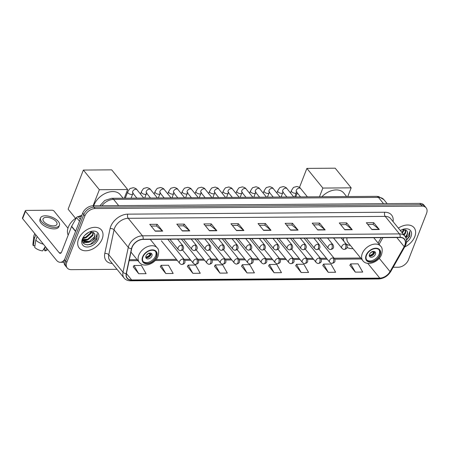 <?xml version="1.0" encoding="UTF-8"?>
<svg xmlns="http://www.w3.org/2000/svg" width="449" height="449" viewBox="0 0 449 449"><rect width="100%" height="100%" fill="white"/><g stroke="black" fill="none" stroke-linecap="round" stroke-linejoin="round"><path stroke-width="0.67" d="M343.608 237.919A15.81 10.664 140.9 0 0 343.317 240.563M347.066 247.393A15.81 10.664 140.9 0 0 353.015 248.623M393.161 267.273L398.196 267.239A8.952 6.033 140.9 0 0 408.438 259.848L426.55 213.398A8.952 6.033 140.9 0 0 426.107 207.808L423.884 205.07A8.952 6.033 140.9 0 0 419.804 203.386L92.904 205.81A8.952 6.033 140.9 0 0 82.661 213.196L64.549 259.651A8.952 6.033 140.9 0 0 64.993 265.241L66.104 266.605A8.952 6.033 140.9 0 1 65.661 261.015A8.952 6.033 140.9 0 0 66.104 266.605L67.215 267.974A8.952 6.033 140.9 0 0 71.296 269.664L117.026 269.321M426.107 207.808A8.952 6.033 140.9 0 0 422.026 206.119L95.126 208.544A8.952 6.033 140.9 0 0 84.883 215.93L83.772 214.566L65.661 261.015L83.772 214.566A8.952 6.033 140.9 0 1 94.015 207.174A8.952 6.033 140.9 0 0 83.772 214.566L82.661 213.196M422.026 206.119L420.915 204.75L94.015 207.174L420.915 204.75A8.952 6.033 140.9 0 1 424.995 206.439A8.952 6.033 140.9 0 0 420.915 204.75L419.804 203.386M78.536 239.137A14.317 9.653 140.9 0 0 79.243 248.084A14.317 9.653 140.9 0 0 91.186 249.655A14.317 9.653 140.9 0 0 102.17 238.963A14.317 9.653 140.9 0 0 101.463 230.017A14.317 9.653 140.9 0 0 89.514 228.446A14.317 9.653 140.9 0 0 78.536 239.137A14.317 9.653 140.9 0 0 79.243 248.084A14.317 9.653 140.9 0 0 91.186 249.655A14.317 9.653 140.9 0 0 102.17 238.963A14.317 9.653 140.9 0 0 101.463 230.017A14.317 9.653 140.9 0 0 89.514 228.446A14.317 9.653 140.9 0 0 78.536 239.137M404.672 246.961A14.317 9.653 140.9 0 0 414.786 236.645A14.317 9.653 140.9 0 0 414.085 227.699A14.317 9.653 140.9 0 0 398.375 228.131A14.317 9.653 140.9 0 1 414.085 227.699A14.317 9.653 140.9 0 1 414.786 236.645A14.317 9.653 140.9 0 1 404.672 246.961M132.107 247.287A9.547 6.438 -39.1 0 1 143.035 239.407L400.02 237.499A9.547 6.438 -39.1 0 1 404.375 239.3A9.547 6.438 -39.1 0 1 404.201 246.624L390.046 271.594A9.547 6.438 -39.1 0 1 379.77 278.116L131.636 279.957A9.547 6.438 -39.1 0 1 127.28 278.156A9.547 6.438 -39.1 0 1 126.399 273.548L131.697 248.645A9.547 6.438 -39.1 0 1 132.107 247.287M131.911 247.287A9.783 6.6 140.9 0 0 131.49 248.679L126.191 273.587A9.783 6.6 140.9 0 0 131.563 280.154L379.697 278.313A9.783 6.6 140.9 0 0 390.232 271.628L404.381 246.658A9.783 6.6 140.9 0 0 400.098 237.302L143.108 239.21A9.783 6.6 140.9 0 0 131.911 247.287M367.742 224.449L373.113 224.41L379.096 229.321A2.385 1.347 89.6 0 1 379.304 229.529L373.742 222.693L366.356 222.749L371.918 229.585L379.304 229.529M373.074 224.41L373.742 222.693M340.668 224.652L346.039 224.612L352.022 229.523A2.385 1.347 89.6 0 1 352.224 229.731L346.667 222.895L339.281 222.945L344.838 229.787L352.224 229.731M345.994 224.612L346.667 222.895M313.593 224.854L318.958 224.814L324.941 229.725A2.385 1.347 89.6 0 1 325.149 229.933L319.587 223.091L312.207 223.147L317.763 229.983L325.149 229.933M318.919 224.814L319.587 223.091M286.513 225.056L291.884 225.016L297.867 229.922A2.385 1.347 89.6 0 1 298.069 230.129L292.512 223.293L285.126 223.349L290.688 230.185L298.069 230.129M291.839 225.016L292.512 223.293M151.128 226.06L156.499 226.021L162.476 230.926A2.385 1.347 89.6 0 1 162.684 231.134L157.128 224.298L149.742 224.354L155.298 231.19L162.684 231.134M156.454 226.021L157.128 224.298M178.202 225.858L183.574 225.819L189.557 230.73A2.385 1.347 89.6 0 1 189.759 230.938L184.202 224.096L176.816 224.152L182.378 230.988L189.759 230.938M183.529 225.819L184.202 224.096M205.283 225.656L210.648 225.617L216.631 230.528A2.385 1.347 89.6 0 1 216.839 230.735L211.277 223.899L203.897 223.95L209.453 230.792L216.839 230.735M210.609 225.617L211.277 223.899M232.358 225.454L237.729 225.415L243.712 230.326A2.385 1.347 89.6 0 1 243.914 230.533L238.357 223.697L230.971 223.754L236.533 230.59L243.914 230.533M237.684 225.415L238.357 223.697M259.438 225.258L264.803 225.213L270.786 230.124A2.385 1.347 89.6 0 1 270.994 230.331L265.432 223.495L258.052 223.551L263.608 230.388L270.994 230.331M264.764 225.218L265.432 223.495M84.883 215.93L66.772 262.384A8.952 6.033 140.9 0 0 67.215 267.974M295.711 265.685L301.178 272.526L308.564 272.47L303.872 264.248L296.486 264.304L295.672 265.757M322.792 265.488L328.253 272.324L335.639 272.268L330.947 264.051L323.561 264.102L322.752 265.555M349.866 265.286L355.333 272.122L362.719 272.066L358.027 263.849L350.641 263.905L349.827 265.353M214.482 266.291L219.943 273.127L227.329 273.071L222.637 264.854L215.256 264.904L214.442 266.358M187.401 266.493L192.868 273.329L200.254 273.273L195.562 265.056L188.176 265.106L187.362 266.56M160.327 266.689L165.793 273.531L173.174 273.475L168.482 265.252L161.101 265.308L160.287 266.762M133.246 266.891L138.713 273.733L146.099 273.677L141.407 265.454L134.021 265.511L133.213 266.959M268.637 265.887L274.098 272.728L281.484 272.672L276.792 264.45L269.406 264.506L268.597 265.96M247.023 272.925L254.409 272.874L249.717 264.652L242.331 264.708L241.517 266.156L247.023 272.925L242.331 264.708M219.943 273.127L215.256 264.904M192.868 273.329L188.176 265.106M165.793 273.531L161.101 265.308M138.713 273.733L134.021 265.511M274.098 272.728L269.406 264.506M301.178 272.526L296.486 264.304M328.253 272.324L323.561 264.102M355.333 272.122L350.641 263.905M81.819 215.357A14.918 10.058 140.9 0 0 78.48 216.603M76.538 217.67A14.918 10.058 140.9 0 0 68.315 227.177A14.918 10.058 140.9 0 0 68.186 235.13M88.599 232.391L84.704 235.383M91.652 231.763L91.192 233.199L86.253 237.644L82.964 238.223M91.091 231.751L90.754 232.661L85.81 237.106L83.166 237.689M93.308 232.256L92.96 235.371L88.015 239.817L82.616 239.794M92.965 232.082L92.516 234.833L87.577 239.272L82.644 239.48M83.087 237.886C79.333 246.664 93.353 247.006 97.001 238.879L97.214 233.699L95.822 237.869L91.843 240.86A6.741 4.546 140.9 0 0 94.526 237.302A6.741 4.546 140.9 0 0 94.234 233.138C94.958 234.17 94.975 235.456 94.284 236.999L89.34 241.444L83.486 241.124L83.087 240.776M91.843 240.86L89.783 241.989L83.924 241.669L82.61 239.766M83.295 241.057L82.577 240.131M82.33 239.109A9.726 6.555 140.9 0 0 87.246 247.023A9.726 6.555 140.9 0 0 98.376 238.991A9.726 6.555 140.9 0 0 89.648 231.903A9.726 6.555 140.9 0 0 83.497 236.904A9.726 6.555 140.9 0 0 82.33 239.109M94.234 233.138L89.985 231.897M97.214 233.699L96.967 238.211L90.614 244.116L87.173 244.924M86.814 242.578L83.026 242.488M85.052 240.406L82.97 240.585M82.908 240.585L82.577 240.563M83.284 238.234L82.936 238.301M88.857 242.303L83.155 242.735M87.095 240.131L83.172 240.855M83.132 240.855L82.588 240.81M85.327 237.959L82.835 238.615M81.342 216.581L78.171 216.603L80.309 219.235M64.656 259.37A11.932 6.741 89.6 0 1 60.278 262.3A11.932 6.741 89.6 0 1 56.378 260.145L22.607 218.607A1.493 0.707 -158.7 0 1 22.45 218.057L25.312 210.721A1.493 0.707 21.3 0 0 25.47 211.277L59.24 252.809A2.986 1.684 -90.4 0 0 60.211 253.348A2.986 1.684 -90.4 0 0 61.58 252.074L71.548 226.509A1.493 1.005 -39.1 0 1 71.649 226.296L76.566 217.625A1.493 1.005 -39.1 0 1 78.171 216.603M67.962 228.204L54.02 211.064A1.493 0.707 21.3 0 0 52.095 210.216L26.003 210.413A1.493 0.707 21.3 0 0 25.312 210.721M46.516 217.327A7.459 3.547 21.3 0 0 43.042 218.888A7.459 3.547 21.3 0 0 45.882 223.445A7.459 3.547 21.3 0 0 53.465 225.869A7.459 3.547 21.3 0 0 56.939 224.309A7.459 3.547 21.3 0 0 54.099 219.752A7.459 3.547 21.3 0 0 46.516 217.327M34.764 233.559L33.956 235.624A9.844 4.681 21.3 0 0 33.815 236.202L32.929 244.172A7.756 3.687 21.3 0 0 33.293 245.726L34.803 245.715L35.028 245.148M40.539 217.917L39.967 219.381A10.142 4.827 21.3 0 0 43.834 225.578A10.142 4.827 21.3 0 0 54.144 228.878A10.142 4.827 21.3 0 0 58.87 226.751L59.442 225.28A10.142 4.827 21.3 0 0 55.575 219.084A10.142 4.827 21.3 0 0 45.265 215.789A10.142 4.827 21.3 0 0 40.539 217.917A10.142 4.827 21.3 0 0 44.406 224.113A10.142 4.827 21.3 0 0 54.716 227.407A10.142 4.827 21.3 0 0 59.442 225.28M45.321 246.546L42.582 250.907A7.756 3.687 21.3 0 1 34.68 247.438L35.791 240.114L37.188 236.539M35.791 240.114A9.844 4.681 21.3 0 0 43.441 244.234M45.422 246.669L44.187 249.835L45.046 250.89L46.707 248.246M45.046 250.89A7.756 3.687 21.3 0 0 47.268 249.762L47.583 249.33M33.815 236.202A9.844 4.681 21.3 0 0 34.405 238.408L33.293 245.726M35.797 234.827L34.405 238.408M142.99 256.89A8.054 5.433 140.9 0 0 143.388 261.919A8.054 5.433 140.9 0 0 150.106 262.8A8.054 5.433 140.9 0 0 156.286 256.789A8.054 5.433 140.9 0 0 155.887 251.76A8.054 5.433 140.9 0 0 149.169 250.873A8.054 5.433 140.9 0 0 142.99 256.89M143.074 261.464A8.054 5.433 140.9 0 0 149.775 261.795A8.054 5.433 140.9 0 0 155.59 255.936A8.054 5.433 140.9 0 0 155.506 251.356M123.127 198.222L120.231 194.664A16.405 11.062 140.9 0 0 106.542 192.862A16.405 11.062 140.9 0 0 93.964 205.114A16.405 11.062 140.9 0 0 93.712 205.805M145.987 256.003A3.581 2.413 140.9 0 0 146.166 258.242A3.581 2.413 140.9 0 0 149.152 258.635A3.581 2.413 140.9 0 0 151.897 255.964A3.581 2.413 140.9 0 0 151.717 253.724A3.581 2.413 140.9 0 0 148.731 253.331A3.581 2.413 140.9 0 0 145.987 256.003M145.824 257.524A3.581 2.413 140.9 0 0 150.926 254.763A3.581 2.413 140.9 0 0 151.089 253.247M149.601 253.09L150.578 254.297A4.771 3.216 -39.1 0 1 145.813 257.485M145.773 257.013A4.176 2.817 -39.1 0 0 150.078 254.297L150.578 254.297M150.078 254.297L148.557 253.18M75.555 218.321L68.119 209.178L83.374 170.059L111.678 169.851L127.662 189.506L124.266 198.211M127.662 189.506L99.352 189.714L83.374 170.059M93.078 205.805L99.352 189.714M366.502 255.228A8.054 5.433 140.9 0 0 366.9 260.263A8.054 5.433 140.9 0 0 373.619 261.144A8.054 5.433 140.9 0 0 379.792 255.133A8.054 5.433 140.9 0 0 379.399 250.099A8.054 5.433 140.9 0 0 372.676 249.217A8.054 5.433 140.9 0 0 366.502 255.228M366.58 259.808A8.054 5.433 140.9 0 0 373.282 260.139A8.054 5.433 140.9 0 0 379.096 254.274A8.054 5.433 140.9 0 0 379.018 249.7M346.634 196.561L343.743 193.003A16.405 11.062 140.9 0 0 321.882 196.746M346.92 237.891A11.483 7.745 140.9 0 0 348.115 242.595L362.848 260.717A11.483 7.745 -39.1 0 1 362.281 253.539A11.483 7.745 -39.1 0 1 371.087 244.969A11.483 7.745 -39.1 0 1 380.668 246.226C382.335 247.539 382.627 250.295 381.555 254.504C378.877 262.21 367.069 266.526 362.848 260.717M343.378 239.306A14.11 9.513 140.9 0 0 344.001 241.405M345.943 243.79A14.11 9.513 140.9 0 0 350.355 245.35M369.499 254.347A3.581 2.413 140.9 0 0 369.673 256.581A3.581 2.413 140.9 0 0 372.659 256.974A3.581 2.413 140.9 0 0 375.409 254.302A3.581 2.413 140.9 0 0 375.229 252.069A3.581 2.413 140.9 0 0 372.243 251.676A3.581 2.413 140.9 0 0 369.499 254.347M369.336 255.868A3.581 2.413 140.9 0 0 374.432 253.107A3.581 2.413 140.9 0 0 374.601 251.586M373.108 251.434L374.09 252.635A4.771 3.216 -39.1 0 1 369.325 255.829M369.286 255.352A4.176 2.817 -39.1 0 0 373.585 252.641L374.09 252.635M373.585 252.641L372.064 251.519M295.756 196.937L297.311 192.958M299.466 187.424L306.88 168.403L335.19 168.19L351.174 187.845L347.779 196.555M351.174 187.845L322.865 188.058L306.88 168.403M319.469 196.763L322.865 188.058M401.215 230.073L400.564 230.831M404.268 229.445L403.814 230.881L402.332 232.997M403.707 229.433L401.889 232.459M405.93 229.939L405.576 233.053L404.094 235.169M405.587 229.759L405.138 232.509L403.657 234.625M405.683 237.353A6.741 4.546 140.9 0 0 407.148 234.979A6.741 4.546 140.9 0 0 406.856 230.82C407.58 231.852 407.597 233.138 406.901 234.681L405.385 236.836M406.502 240.187L409.791 236.14L409.83 231.381L408.444 235.551L405.902 237.818M406.44 242.331A9.726 6.555 140.9 0 0 410.998 236.674A9.726 6.555 140.9 0 0 402.27 229.585A9.726 6.555 140.9 0 0 400.351 230.567M406.856 230.82L402.607 229.574M409.83 231.381L409.589 235.888L406.463 239.845M383.525 203.65L378.456 197.414A5.966 3.368 -90.4 0 0 376.503 196.342L378.586 196.533L383.901 199.67A11.932 8.048 140.9 0 0 378.456 197.414L113.591 199.384A11.932 8.048 140.9 0 0 101.934 205.743M118.659 205.62L113.591 199.384A5.966 3.368 -90.4 0 0 111.638 198.306L376.503 196.342M64.549 259.651L66.772 262.384M92.904 205.81L95.126 208.544M112.284 263.49A14.918 10.058 -39.1 0 1 104.785 253.494L110.078 228.586A14.918 10.058 -39.1 0 1 127.797 214.151L384.782 212.242A2.986 1.684 -90.4 0 0 385.22 216.401L128.229 218.304A11.932 8.048 140.9 0 0 114.574 228.159A11.932 8.048 140.9 0 0 114.057 229.854L108.765 254.757A11.932 8.048 140.9 0 0 109.865 260.515L124.092 278.021A11.932 8.048 -39.1 0 1 122.992 272.262A2.986 1.689 12 0 0 126.191 273.587M384.782 212.242A14.918 10.058 -39.1 0 1 393.083 221.626M390.664 218.652A11.932 8.048 140.9 0 0 385.22 216.401L399.447 233.901A11.932 8.048 -39.1 0 1 404.897 236.152L390.664 218.652M104.785 253.494A2.986 1.689 -168 0 1 108.765 254.757L122.992 272.262L128.291 247.36A11.932 8.048 -39.1 0 1 128.801 245.659A11.932 8.048 -39.1 0 1 142.462 235.809A2.986 1.684 89.6 0 1 143.108 239.21M131.49 248.679A2.986 1.689 12 0 1 128.291 247.36L114.057 229.854A2.986 1.689 -168 0 0 110.078 228.586M124.092 278.021C125.664 279.873 127.802 280.799 130.513 280.81A2.986 1.684 -90.4 0 0 131.563 280.154M379.697 278.313A2.986 1.684 89.6 0 1 378.647 278.969C383.805 278.604 387.874 276.062 390.86 271.342L405.009 246.372C407.08 242.505 407.041 239.098 404.897 236.152M390.232 271.628A2.986 1.106 29.5 0 0 390.86 271.342M404.381 246.658A2.986 1.106 29.5 0 0 405.009 246.372M400.098 237.302A2.986 1.684 -90.4 0 0 399.447 233.901L142.462 235.809L128.229 218.304A2.986 1.684 -90.4 0 1 127.797 214.151M379.77 278.116L367.759 263.344M390.046 271.594L379.242 258.298M404.201 246.624L396.798 237.521M379.102 244.301L382.885 237.628M131.636 279.957L126.405 273.52M129.127 260.717L137.933 260.65M155.225 260.521L177.248 260.358M184.747 260.302L190.881 260.257M198.379 260.201L204.519 260.156M212.018 260.1L218.158 260.055M225.656 259.999L231.796 259.954M239.295 259.898L245.429 259.853M252.927 259.797L259.067 259.752M266.566 259.696L272.706 259.651M280.204 259.595L286.344 259.55M293.842 259.494L299.977 259.449M307.475 259.393L313.615 259.348M321.114 259.292L327.254 259.247M334.752 259.191L361.445 258.994M270.786 230.124L263.44 230.18M243.712 230.326L236.359 230.382M216.631 230.528L209.285 230.578M189.557 230.73L182.21 230.78M162.476 230.926L155.13 230.982M297.867 229.922L290.514 229.978M324.941 229.725L317.595 229.776M352.022 229.523L344.669 229.574M379.096 229.321L371.75 229.377M61.182 252.798L59.24 252.809M75.55 231.437L71.548 226.509M25.47 211.277L22.607 218.607M71.649 226.296L75.64 231.207M79.518 221.256L76.566 217.625M156.65 256.789A8.503 5.73 140.9 0 0 152.351 249.869A8.503 5.73 140.9 0 0 142.619 256.89A8.503 5.73 140.9 0 0 146.918 263.804A8.503 5.73 140.9 0 0 156.65 256.789M138.769 255.2A11.483 7.745 -39.1 0 1 147.575 246.624A11.483 7.745 -39.1 0 1 157.161 247.882C158.823 249.195 159.114 251.956 158.042 256.16C155.371 263.872 143.557 268.188 139.336 262.373A11.483 7.745 -39.1 0 1 138.769 255.2M148.299 253.533A3.463 2.335 -39.1 0 1 146.671 254.852M380.163 255.127A8.503 5.73 140.9 0 0 375.864 248.213A8.503 5.73 140.9 0 0 366.131 255.234A8.503 5.73 140.9 0 0 370.431 262.149A8.503 5.73 140.9 0 0 380.163 255.127M371.811 251.872A3.463 2.335 -39.1 0 1 370.184 253.197M181.553 245.199A2.986 2.009 140.9 0 0 178.135 247.663A2.986 2.009 140.9 0 0 178.287 249.526C179.297 250.413 180.077 250.778 180.621 250.632A2.986 1.684 -90.4 0 0 181.991 249.358A2.986 1.684 89.6 0 0 181.553 245.199A2.986 2.009 140.9 0 1 182.911 245.766C184.303 248.449 183.54 250.071 180.621 250.632M143.753 198.065L136.99 189.753A2.683 1.813 140.9 0 0 135.901 189.248A2.683 1.813 140.9 0 0 132.691 191.459A2.683 1.813 140.9 0 0 132.825 193.137L132.915 193.053M131.057 198.161L132.724 193.889A2.683 1.28 -158.7 0 1 131.473 194.456A2.683 1.28 -158.7 0 1 131.333 194.451A2.683 1.28 -158.7 0 1 128.678 193.536A2.683 1.28 -158.7 0 1 127.718 191.942C129.16 189.433 130.058 188.271 130.412 188.44L133.286 187.693C135.34 188.198 136.575 188.883 136.99 189.753M195.192 245.098A2.986 2.009 140.9 0 0 191.774 247.562A2.986 2.009 140.9 0 0 191.919 249.425C192.935 250.312 193.715 250.677 194.26 250.531A2.986 1.684 -90.4 0 0 195.624 249.257A2.986 1.684 89.6 0 0 195.192 245.098A2.986 2.009 140.9 0 1 196.55 245.665C197.942 248.348 197.178 249.97 194.26 250.531M157.386 197.964L150.628 189.652A2.683 1.813 140.9 0 0 149.539 189.147A2.683 1.813 140.9 0 0 146.329 191.358A2.683 1.813 140.9 0 0 146.464 193.036L146.554 192.952M144.696 198.06L146.363 193.788A2.683 1.28 -158.7 0 1 145.111 194.355A2.683 1.28 -158.7 0 1 144.965 194.35A2.683 1.28 -158.7 0 1 142.316 193.435A2.683 1.28 -158.7 0 1 141.356 191.841C142.799 189.332 143.691 188.17 144.05 188.339L146.924 187.592C148.978 188.097 150.213 188.782 150.628 189.652M208.824 244.997A2.986 2.009 140.9 0 0 205.412 247.461A2.986 2.009 140.9 0 0 205.558 249.324C206.574 250.211 207.354 250.576 207.898 250.424A2.986 1.684 -90.4 0 0 209.262 249.156A2.986 1.684 89.6 0 0 208.824 244.997A2.986 2.009 140.9 0 1 210.188 245.564C211.58 248.246 210.811 249.869 207.898 250.424M171.024 197.863L164.267 189.551A2.683 1.813 140.9 0 0 163.178 189.046A2.683 1.813 140.9 0 0 159.967 191.257A2.683 1.813 140.9 0 0 160.097 192.935L160.192 192.851M158.334 197.958L159.996 193.687A2.683 1.28 -158.7 0 1 158.744 194.254A2.683 1.28 -158.7 0 1 158.604 194.249A2.683 1.28 -158.7 0 1 155.955 193.334A2.683 1.28 -158.7 0 1 154.995 191.74C156.432 189.231 157.33 188.064 157.689 188.238L160.562 187.491C162.617 187.996 163.851 188.681 164.267 189.551M222.463 244.896A2.986 2.009 140.9 0 0 219.05 247.36A2.986 2.009 140.9 0 0 219.196 249.223C220.212 250.11 220.987 250.475 221.531 250.323A2.986 1.684 -90.4 0 0 222.9 249.055A2.986 1.684 89.6 0 0 222.463 244.896A2.986 2.009 140.9 0 1 223.827 245.463C225.213 248.145 224.449 249.767 221.531 250.323M184.662 197.762L177.899 189.45A2.683 1.813 140.9 0 0 176.816 188.945A2.683 1.813 140.9 0 0 173.606 191.156A2.683 1.813 140.9 0 0 173.735 192.834L173.83 192.75M171.967 197.857L173.634 193.586A2.683 1.28 -158.7 0 1 172.382 194.153A2.683 1.28 -158.7 0 1 172.242 194.148A2.683 1.28 -158.7 0 1 169.587 193.233A2.683 1.28 -158.7 0 1 168.633 191.639C170.07 189.13 170.968 187.963 171.322 188.137L174.195 187.39C176.249 187.895 177.484 188.58 177.899 189.45M236.101 244.795A2.986 2.009 140.9 0 0 232.689 247.259A2.986 2.009 140.9 0 0 232.835 249.122C233.845 250.009 234.625 250.374 235.169 250.222A2.986 1.684 -90.4 0 0 236.539 248.948A2.986 1.684 89.6 0 0 236.101 244.795A2.986 2.009 140.9 0 1 237.465 245.362C238.851 248.044 238.088 249.666 235.169 250.222M198.301 197.661L191.538 189.349A2.683 1.813 140.9 0 0 190.449 188.844A2.683 1.813 140.9 0 0 187.239 191.055A2.683 1.813 140.9 0 0 187.373 192.733L187.463 192.649M185.605 197.756L187.272 193.485A2.683 1.28 -158.7 0 1 186.021 194.052A2.683 1.28 -158.7 0 1 185.88 194.047A2.683 1.28 -158.7 0 1 183.226 193.132A2.683 1.28 -158.7 0 1 182.266 191.538C183.708 189.029 184.606 187.862 184.96 188.036L187.834 187.289C189.888 187.794 191.122 188.479 191.538 189.349M249.739 244.694A2.986 2.009 140.9 0 0 246.321 247.158A2.986 2.009 140.9 0 0 246.473 249.021C247.483 249.908 248.263 250.273 248.808 250.121A2.986 1.684 -90.4 0 0 250.177 248.847A2.986 1.684 89.6 0 0 249.739 244.694A2.986 2.009 140.9 0 1 251.098 245.261C252.49 247.943 251.726 249.565 248.808 250.121M211.934 197.56L205.176 189.248A2.683 1.813 140.9 0 0 204.087 188.743A2.683 1.813 140.9 0 0 200.877 190.954A2.683 1.813 140.9 0 0 201.012 192.632L201.101 192.548M199.244 197.655L200.911 193.384A2.683 1.28 -158.7 0 1 199.659 193.951A2.683 1.28 -158.7 0 1 199.519 193.946A2.683 1.28 -158.7 0 1 196.864 193.031A2.683 1.28 -158.7 0 1 195.904 191.437C197.347 188.928 198.245 187.761 198.598 187.935L201.472 187.188C203.526 187.693 204.761 188.378 205.176 189.248M263.378 244.593A2.986 2.009 140.9 0 0 259.96 247.057A2.986 2.009 140.9 0 0 260.106 248.92C261.122 249.807 261.902 250.172 262.446 250.02A2.986 1.684 -90.4 0 0 263.81 248.746A2.986 1.684 89.6 0 0 263.378 244.593A2.986 2.009 140.9 0 1 264.736 245.16C266.128 247.842 265.359 249.464 262.446 250.02M225.572 197.459L218.815 189.147A2.683 1.813 140.9 0 0 217.726 188.642A2.683 1.813 140.9 0 0 214.515 190.853A2.683 1.813 140.9 0 0 214.644 192.531L214.74 192.447M212.882 197.554L214.543 193.283A2.683 1.28 -158.7 0 1 213.297 193.85A2.683 1.28 -158.7 0 1 213.152 193.845A2.683 1.28 -158.7 0 1 210.502 192.93A2.683 1.28 -158.7 0 1 209.543 191.336C210.979 188.827 211.877 187.66 212.237 187.834L215.11 187.087C217.164 187.592 218.399 188.277 218.815 189.147M277.011 244.492A2.986 2.009 140.9 0 0 273.598 246.956A2.986 2.009 140.9 0 0 273.744 248.819C274.76 249.706 275.54 250.071 276.079 249.919A2.986 1.684 -90.4 0 0 277.448 248.645A2.986 1.684 89.6 0 0 277.011 244.492A2.986 2.009 140.9 0 1 278.374 245.059C279.761 247.741 278.997 249.363 276.079 249.919M239.21 197.358L232.453 189.046A2.683 1.813 140.9 0 0 231.364 188.541A2.683 1.813 140.9 0 0 228.154 190.752A2.683 1.813 140.9 0 0 228.283 192.43L228.378 192.346M226.521 197.453L228.182 193.182A2.683 1.28 -158.7 0 1 226.93 193.744A2.683 1.28 -158.7 0 1 226.79 193.744A2.683 1.28 -158.7 0 1 224.141 192.829A2.683 1.28 -158.7 0 1 223.181 191.235C224.618 188.726 225.516 187.559 225.875 187.733L228.749 186.986C230.797 187.491 232.032 188.176 232.453 189.046M290.649 244.391A2.986 2.009 140.9 0 0 287.237 246.855A2.986 2.009 140.9 0 0 287.382 248.718C288.398 249.605 289.173 249.97 289.717 249.818A2.986 1.684 -90.4 0 0 291.087 248.544A2.986 1.684 89.6 0 0 290.649 244.391A2.986 2.009 140.9 0 1 292.013 244.958C293.399 247.64 292.636 249.262 289.717 249.818M252.849 197.257L246.086 188.939A2.683 1.813 140.9 0 0 244.997 188.44A2.683 1.813 140.9 0 0 241.787 190.651A2.683 1.813 140.9 0 0 241.921 192.329L242.017 192.239M240.153 197.352L241.82 193.081A2.683 1.28 -158.7 0 1 240.569 193.642A2.683 1.28 -158.7 0 1 240.428 193.642A2.683 1.28 -158.7 0 1 237.774 192.728A2.683 1.28 -158.7 0 1 236.819 191.134C238.256 188.625 239.154 187.458 239.508 187.631L242.381 186.885C244.436 187.39 245.67 188.075 246.086 188.939M304.287 244.29A2.986 2.009 140.9 0 0 300.869 246.754A2.986 2.009 140.9 0 0 301.021 248.617C302.031 249.504 302.811 249.869 303.356 249.717A2.986 1.684 -90.4 0 0 304.725 248.443A2.986 1.684 89.6 0 0 304.287 244.29A2.986 2.009 140.9 0 1 305.646 244.857C307.037 247.539 306.274 249.161 303.356 249.717M266.487 197.156L259.724 188.838A2.683 1.813 140.9 0 0 258.635 188.339A2.683 1.813 140.9 0 0 255.425 190.55A2.683 1.813 140.9 0 0 255.56 192.228L255.649 192.138M253.792 197.251L255.459 192.98A2.683 1.28 -158.7 0 1 254.207 193.541A2.683 1.28 -158.7 0 1 254.067 193.541A2.683 1.28 -158.7 0 1 251.412 192.627A2.683 1.28 -158.7 0 1 250.452 191.033C251.895 188.524 252.793 187.356 253.146 187.53L256.02 186.784C258.074 187.289 259.309 187.974 259.724 188.838M317.926 244.189A2.986 2.009 140.9 0 0 314.508 246.653A2.986 2.009 140.9 0 0 314.654 248.516C315.669 249.403 316.45 249.767 316.994 249.616A2.986 1.684 -90.4 0 0 318.358 248.342A2.986 1.684 89.6 0 0 317.926 244.189A2.986 2.009 140.9 0 1 319.284 244.75C320.676 247.438 319.913 249.06 316.994 249.616M280.12 197.055L273.362 188.737A2.683 1.813 140.9 0 0 272.274 188.238A2.683 1.813 140.9 0 0 269.063 190.449A2.683 1.813 140.9 0 0 269.192 192.127L269.288 192.037M267.43 197.15L269.091 192.879A2.683 1.28 -158.7 0 1 267.845 193.44A2.683 1.28 -158.7 0 1 267.699 193.44A2.683 1.28 -158.7 0 1 265.05 192.526A2.683 1.28 -158.7 0 1 264.091 190.932C265.533 188.423 266.425 187.255 266.785 187.429L269.658 186.683C271.712 187.188 272.947 187.873 273.362 188.737M331.558 244.088A2.986 2.009 140.9 0 0 328.146 246.552A2.986 2.009 140.9 0 0 328.292 248.415C329.308 249.302 330.088 249.666 330.632 249.515A2.986 1.684 -90.4 0 0 331.996 248.241A2.986 1.684 89.6 0 0 331.558 244.088A2.986 2.009 140.9 0 1 332.922 244.649C334.314 247.337 333.545 248.959 330.632 249.515M293.758 196.954L287.001 188.636A2.683 1.813 140.9 0 0 285.912 188.137A2.683 1.813 140.9 0 0 282.702 190.348A2.683 1.813 140.9 0 0 282.831 192.026L282.926 191.936M281.068 197.049L282.73 192.778A2.683 1.28 -158.7 0 1 281.478 193.339A2.683 1.28 -158.7 0 1 281.338 193.339A2.683 1.28 -158.7 0 1 278.689 192.425A2.683 1.28 -158.7 0 1 277.729 190.831C279.166 188.322 280.064 187.154 280.423 187.328L283.297 186.582C285.351 187.087 286.585 187.772 287.001 188.636M345.197 243.987A2.986 2.009 140.9 0 0 341.784 246.45A2.986 2.009 140.9 0 0 341.93 248.314C342.946 249.201 343.721 249.565 344.265 249.414A2.986 1.684 -90.4 0 0 345.635 248.14A2.986 1.684 89.6 0 0 345.197 243.987A2.986 2.009 140.9 0 1 346.561 244.548C347.947 247.236 347.184 248.858 344.265 249.414M307.397 196.853L300.634 188.535A2.683 1.813 140.9 0 0 299.55 188.036A2.683 1.813 140.9 0 0 296.334 190.247A2.683 1.813 140.9 0 0 296.469 191.925L296.565 191.835M294.701 196.948L296.368 192.677A2.683 1.28 -158.7 0 1 295.116 193.238A2.683 1.28 -158.7 0 1 294.976 193.238A2.683 1.28 -158.7 0 1 292.321 192.324A2.683 1.28 -158.7 0 1 291.367 190.724C292.804 188.221 293.702 187.053 294.056 187.227L296.929 186.481C298.983 186.986 300.218 187.671 300.634 188.535M182.956 259.039A2.986 2.009 140.9 0 0 179.544 261.503A2.986 2.009 140.9 0 0 179.69 263.367C180.706 264.248 181.48 264.613 182.025 264.467A2.986 1.684 -90.4 0 0 183.394 263.193A2.986 1.684 89.6 0 0 182.956 259.039A2.986 2.009 140.9 0 1 184.32 259.601C185.706 262.283 184.943 263.905 182.025 264.467M196.595 258.938A2.986 2.009 140.9 0 0 193.177 261.397A2.986 2.009 140.9 0 0 193.328 263.266C194.338 264.147 195.119 264.512 195.663 264.366A2.986 1.684 -90.4 0 0 197.032 263.092A2.986 1.684 89.6 0 0 196.595 258.938A2.986 2.009 140.9 0 1 197.953 259.5C199.345 262.182 198.581 263.804 195.663 264.366M210.233 258.837A2.986 2.009 140.9 0 0 206.815 261.296A2.986 2.009 140.9 0 0 206.961 263.159C207.977 264.046 208.757 264.41 209.301 264.265A2.986 1.684 -90.4 0 0 210.665 262.991A2.986 1.684 89.6 0 0 210.233 258.837A2.986 2.009 140.9 0 1 211.591 259.399C212.983 262.081 212.22 263.703 209.301 264.265M223.866 258.736A2.986 2.009 140.9 0 0 220.453 261.195A2.986 2.009 140.9 0 0 220.599 263.058C221.615 263.945 222.395 264.309 222.94 264.164A2.986 1.684 -90.4 0 0 224.304 262.889A2.986 1.684 89.6 0 0 223.866 258.736A2.986 2.009 140.9 0 1 225.23 259.298C226.622 261.98 225.853 263.602 222.94 264.164M237.504 258.635A2.986 2.009 140.9 0 0 234.092 261.094A2.986 2.009 140.9 0 0 234.238 262.957C235.254 263.844 236.034 264.208 236.572 264.063A2.986 1.684 -90.4 0 0 237.942 262.788A2.986 1.684 89.6 0 0 237.504 258.635A2.986 2.009 140.9 0 1 238.868 259.196C240.254 261.879 239.491 263.501 236.572 264.063M251.143 258.534A2.986 2.009 140.9 0 0 247.73 260.992A2.986 2.009 140.9 0 0 247.876 262.856C248.886 263.743 249.666 264.107 250.211 263.961A2.986 1.684 -90.4 0 0 251.58 262.687A2.986 1.684 89.6 0 0 251.143 258.534A2.986 2.009 140.9 0 1 252.506 259.095C253.893 261.778 253.129 263.4 250.211 263.961M264.781 258.428A2.986 2.009 140.9 0 0 261.363 260.891A2.986 2.009 140.9 0 0 261.514 262.755C262.525 263.642 263.305 264.006 263.849 263.86A2.986 1.684 -90.4 0 0 265.219 262.586A2.986 1.684 89.6 0 0 264.781 258.428A2.986 2.009 140.9 0 1 266.139 258.994C267.531 261.677 266.768 263.299 263.849 263.86M278.419 258.327A2.986 2.009 140.9 0 0 275.001 260.79A2.986 2.009 140.9 0 0 275.147 262.654C276.163 263.541 276.943 263.905 277.488 263.759A2.986 1.684 -90.4 0 0 278.851 262.485A2.986 1.684 89.6 0 0 278.419 258.327A2.986 2.009 140.9 0 1 279.778 258.893C281.169 261.576 280.401 263.198 277.488 263.759M292.052 258.226A2.986 2.009 140.9 0 0 288.64 260.689A2.986 2.009 140.9 0 0 288.786 262.553C289.801 263.44 290.582 263.804 291.12 263.658A2.986 1.684 -90.4 0 0 292.49 262.384A2.986 1.684 89.6 0 0 292.052 258.226A2.986 2.009 140.9 0 1 293.416 258.792C294.802 261.475 294.039 263.097 291.12 263.658M305.69 258.124A2.986 2.009 140.9 0 0 302.278 260.588A2.986 2.009 140.9 0 0 302.424 262.452C303.44 263.339 304.214 263.703 304.759 263.557A2.986 1.684 -90.4 0 0 306.128 262.283A2.986 1.684 89.6 0 0 305.69 258.124A2.986 2.009 140.9 0 1 307.054 258.691C308.441 261.374 307.677 262.996 304.759 263.557M319.329 258.023A2.986 2.009 140.9 0 0 315.911 260.487A2.986 2.009 140.9 0 0 316.062 262.351C317.073 263.237 317.853 263.602 318.397 263.451A2.986 1.684 -90.4 0 0 319.767 262.182A2.986 1.684 89.6 0 0 319.329 258.023A2.986 2.009 140.9 0 1 320.687 258.59C322.079 261.273 321.316 262.895 318.397 263.451M332.967 257.922A2.986 2.009 140.9 0 0 329.549 260.386A2.986 2.009 140.9 0 0 329.695 262.25C330.711 263.136 331.491 263.501 332.036 263.35A2.986 1.684 -90.4 0 0 333.399 262.076A2.986 1.684 89.6 0 0 332.967 257.922A2.986 2.009 140.9 0 1 334.325 258.489C335.717 261.172 334.954 262.794 332.036 263.35M99.874 205.754L104.825 200.434L111.638 198.306M383.901 199.67L387.117 203.627M130.513 280.81L378.647 278.969M129.34 259.73L137.141 259.674M156.078 259.533L176.451 259.382M184.096 259.326L190.09 259.281M197.734 259.225L203.728 259.18M211.367 259.124L217.361 259.079M225.005 259.022L230.999 258.978M238.644 258.921L244.638 258.877M252.282 258.82L258.276 258.776M265.92 258.719L271.914 258.675M279.553 258.618L285.547 258.573M293.191 258.517L299.186 258.472M306.83 258.416L312.824 258.371M320.468 258.315L326.462 258.27M334.101 258.214L360.654 258.018M378.109 243.072L381.184 237.639M64.016 262.272L60.278 262.3M150.224 239.351L157.161 247.882M130.968 252.08L139.336 262.373M373.731 237.695L380.668 246.226M177.535 239.149L182.911 245.766M132.724 193.889L133.28 192.98M136.872 198.116L132.825 193.137M169.89 239.205L178.287 249.526M127.718 191.942L125.277 198.205M191.173 239.048L196.55 245.665M146.363 193.788L146.913 192.879M150.51 198.015L146.464 193.036M183.529 239.104L191.919 249.425M141.356 191.841L140.492 194.058M204.811 238.947L210.188 245.564M159.996 193.687L160.551 192.778M164.149 197.914L160.097 192.935M197.167 239.003L205.558 249.324M154.995 191.74L154.13 193.957M218.45 238.846L223.827 245.463M173.634 193.586L174.19 192.677M177.782 197.813L173.735 192.834M210.806 238.902L219.196 249.223M168.633 191.639L167.769 193.856M232.082 238.745L237.465 245.362M187.272 193.485L187.828 192.576M191.42 197.712L187.373 192.733M224.444 238.801L232.835 249.122M182.266 191.538L181.402 193.755M245.721 238.644L251.098 245.261M200.911 193.384L201.461 192.475M205.058 197.611L201.012 192.632M238.077 238.7L246.473 249.021M195.904 191.437L195.04 193.654M259.359 238.542L264.736 245.16M214.543 193.283L215.099 192.374M218.697 197.509L214.644 192.531M251.715 238.599L260.106 248.92M209.543 191.336L208.678 193.553M272.998 238.441L278.374 245.059M228.182 193.182L228.737 192.273M232.329 197.408L228.283 192.43M265.353 238.498L273.744 248.819M223.181 191.235L222.317 193.452M286.63 238.34L292.013 244.958M241.82 193.081L242.376 192.172M245.968 197.307L241.921 192.329M278.992 238.397L287.382 248.718M236.819 191.134L235.95 193.351M300.269 238.239L305.646 244.857M255.459 192.98L256.014 192.071M259.606 197.206L255.56 192.228M292.625 238.296L301.021 248.617M250.452 191.033L249.588 193.25M313.907 238.138L319.284 244.75M269.091 192.879L269.647 191.97M273.245 197.105L269.192 192.127M306.263 238.195L314.654 248.516M264.091 190.932L263.226 193.149M327.546 238.037L332.922 244.649M282.73 192.778L283.285 191.869M286.883 197.004L282.831 192.026M319.901 238.093L328.292 248.415M277.729 190.831L276.865 193.048M341.184 237.936L346.561 244.548M296.368 192.677L296.924 191.768M300.516 196.903L296.469 191.925M333.54 237.992L341.93 248.314M291.367 190.724L290.503 192.947M167.752 239.222L184.32 259.601M161.348 240.799L179.69 263.367M181.39 239.121L197.953 259.5M182.502 249.947L193.328 263.266M195.023 239.02L211.591 259.399M196.134 249.846L206.961 263.159M208.662 238.919L225.23 259.298M209.773 249.745L220.599 263.058M222.3 238.817L238.868 259.196M223.411 249.644L234.238 262.957M235.938 238.716L252.506 259.095M237.05 249.543L247.876 262.856M249.571 238.615L266.139 258.994M250.682 249.442L261.514 262.755M263.209 238.514L279.778 258.893M264.321 249.341L275.147 262.654M276.848 238.413L293.416 258.792M277.959 249.24L288.786 262.553M290.486 238.312L307.054 258.691M291.597 249.139L302.424 262.452M304.125 238.211L320.687 258.59M305.236 249.038L316.062 262.351M317.757 238.11L334.325 258.489M318.869 248.937L329.695 262.25"/></g></svg>
